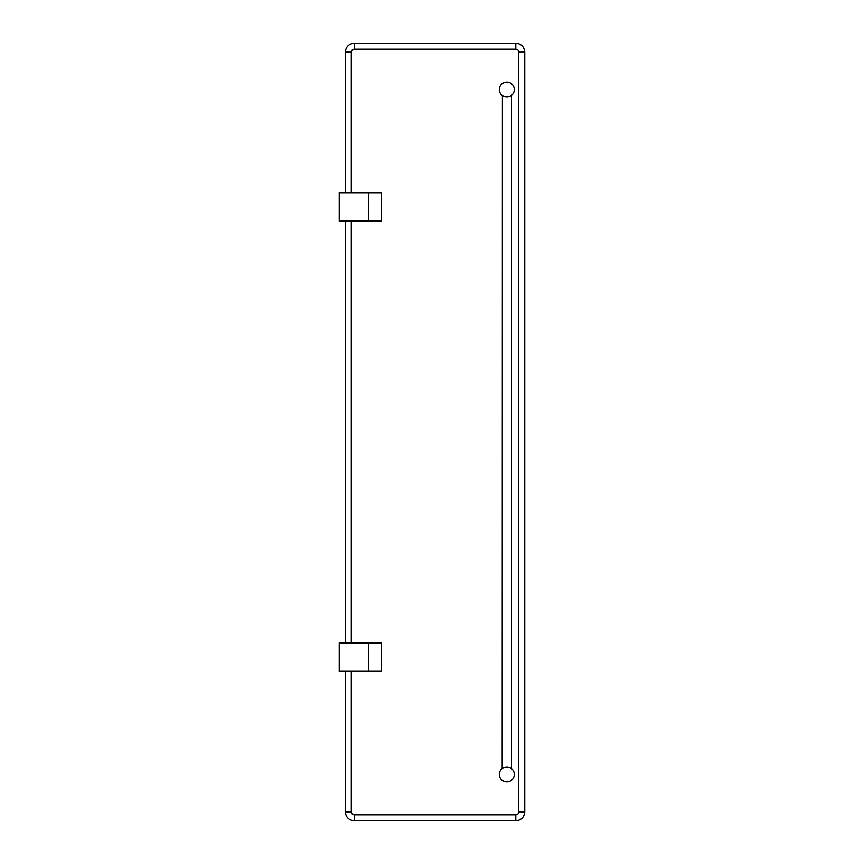 <?xml version="1.0" encoding="UTF-8"?>
<svg xmlns="http://www.w3.org/2000/svg" width="864" height="864" viewBox="0 0 864 864"><rect width="100%" height="100%" fill="white"/><g stroke="black" fill="none" stroke-linecap="round" stroke-linejoin="round"><path stroke-width="1.3" d="M502.405 95.591L502.189 768.582C501.876 766.789 511.78 766.789 511.456 768.582L511.456 95.418C511.769 97.211 501.865 97.211 502.189 95.418L502.405 95.591M499.349 774.446A7.474 7.474 0 0 1 506.822 766.962A7.474 7.474 0 0 1 514.296 774.446A7.474 7.474 0 0 1 506.822 781.92A7.474 7.474 0 0 1 499.349 774.446M514.296 89.554A7.474 7.474 0 0 1 506.822 97.038A7.474 7.474 0 0 1 499.349 89.554A7.474 7.474 0 0 1 506.822 82.08A7.474 7.474 0 0 1 514.296 89.554M381.208 671.263L381.208 642.848L339.239 642.848L339.239 671.263L381.208 671.263M381.208 221.152L381.208 192.737L339.239 192.737L339.239 221.152L381.208 221.152M351.302 192.737L351.302 52.175C351.497 50.371 352.49 49.367 354.294 49.183L515.797 49.183C517.601 49.367 518.594 50.371 518.789 52.175L518.789 811.825C518.594 813.629 517.601 814.633 515.797 814.817L354.294 814.817C352.49 814.633 351.497 813.629 351.302 811.825L351.302 671.263M351.302 642.848L351.302 221.152M518.789 811.825L524.761 811.825L524.761 52.175L518.789 52.175M354.294 49.183L354.294 43.2L515.797 43.2L515.797 49.183M354.294 43.2C348.84 43.729 345.848 46.721 345.319 52.175L351.302 52.175M345.319 671.263L345.319 811.825L351.302 811.825M345.319 811.825C345.848 817.279 348.84 820.271 354.294 820.8L354.294 814.817M354.294 820.8L515.797 820.8L515.797 814.817M368.399 642.848L368.399 671.263M368.399 192.737L368.399 221.152M515.797 43.2C521.24 43.729 524.232 46.721 524.761 52.175M345.319 642.848L345.319 221.152M345.319 192.737L345.319 52.175M515.797 820.8C521.24 820.271 524.232 817.279 524.761 811.825"/></g></svg>
